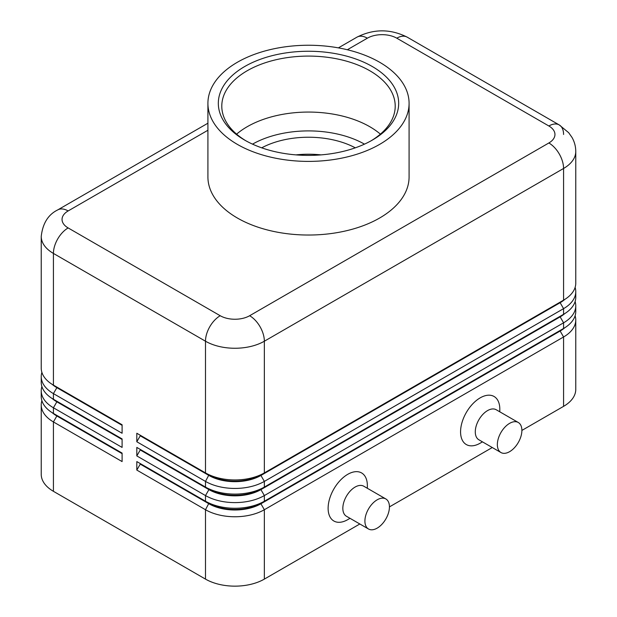 <?xml version="1.0" encoding="UTF-8"?>
<svg xmlns="http://www.w3.org/2000/svg" width="617" height="617" viewBox="0 0 617 617"><rect width="100%" height="100%" fill="white"/><g stroke="black" fill="none" stroke-linecap="round" stroke-linejoin="round"><path stroke-width="0.93" d="M56.81 415.388A36.765 21.225 0 0 0 56.857 415.418L53.424 413.436A41.624 24.032 180 0 1 41.231 396.446L41.231 390.777A41.624 24.032 0 0 0 53.424 407.775L122.097 447.418L122.097 438.926L53.424 399.276A41.624 24.032 180 0 1 41.231 382.285L41.231 376.617A41.624 24.032 0 0 0 53.424 393.615L122.097 433.257L122.097 424.766L53.424 385.116A41.624 24.032 180 0 1 41.231 368.125L41.231 236.434A41.624 24.032 0 0 0 53.424 253.425A20.808 12.016 -60 0 1 57.736 238.918A20.808 12.016 -60 0 1 68.14 227.935A20.808 12.016 180 0 1 68.14 210.945L207.914 130.249M41.887 400.695A41.624 24.032 0 0 0 41.231 404.937L41.231 474.326A41.624 24.032 0 0 0 53.424 491.317L53.424 421.935L122.097 461.578L122.097 453.086L53.424 413.436L53.424 407.775L56.857 401.821A36.765 21.225 180 0 1 52.221 398.551M56.81 401.227A36.765 21.225 0 0 0 56.857 401.258L53.424 399.276L53.424 393.615L56.857 387.661A36.765 21.225 180 0 1 52.221 384.391M41.887 386.535A41.624 24.032 0 0 0 41.231 390.777M56.81 387.067A36.765 21.225 0 0 0 56.857 387.098L53.424 385.116L53.424 253.425L205.492 341.216A20.808 12.016 -60 0 1 209.795 326.709A20.808 12.016 -60 0 1 220.207 315.727L68.14 227.935M41.887 372.375A41.624 24.032 0 0 0 41.231 376.617M560.19 330.427A36.765 21.225 180 0 1 560.143 330.457L260.922 503.21A36.765 21.225 180 0 1 234.923 509.426A36.765 21.225 180 0 1 208.924 503.21L136.812 461.578L136.812 470.077L205.492 509.727A41.624 24.032 0 0 0 234.923 516.761A41.624 24.032 0 0 0 264.354 509.727L563.576 336.975A41.624 24.032 0 0 0 575.769 319.976L575.769 389.366A41.624 24.032 0 0 1 563.576 406.356L521.882 430.427M136.812 470.077L140.252 464.131L208.924 503.781A36.765 21.225 0 0 0 234.923 509.997A36.765 21.225 0 0 0 260.922 503.781L260.922 503.21L264.354 501.228A41.624 24.032 180 0 1 234.923 508.269A41.624 24.032 180 0 1 205.492 501.228L136.812 461.578M560.19 316.266A36.765 21.225 180 0 1 560.143 316.297L264.354 487.068A41.624 24.032 180 0 1 234.923 494.109A41.624 24.032 180 0 1 205.492 487.068L136.812 447.418L136.812 455.917L205.492 495.567L205.492 501.228L208.924 503.21L205.492 509.727L205.492 579.108A41.624 24.032 0 0 0 234.923 586.15A41.624 24.032 0 0 0 264.354 579.108L264.354 509.727L260.922 503.781L560.143 331.02A36.765 21.225 0 0 0 564.779 327.75M560.19 302.106A36.765 21.225 180 0 1 560.143 302.137L264.354 472.907A41.624 24.032 180 0 1 234.923 479.949A41.624 24.032 180 0 1 205.492 472.907L136.812 433.257L136.812 441.757L205.492 481.407A41.624 24.032 0 0 0 234.923 488.44A41.624 24.032 0 0 0 264.354 481.407L563.576 308.647A41.624 24.032 0 0 0 575.769 291.656L575.769 297.325A41.624 24.032 180 0 1 563.576 314.315L264.354 487.068L264.354 481.407L260.922 475.46L560.143 302.7A36.765 21.225 0 0 0 564.779 299.43M136.812 455.917L140.252 449.97L208.924 489.62L205.492 495.567A41.624 24.032 0 0 0 234.923 502.6A41.624 24.032 0 0 0 264.354 495.567L563.576 322.814A41.624 24.032 0 0 0 575.769 305.816L575.769 311.485A41.624 24.032 180 0 1 563.576 328.475L264.354 501.228L264.354 495.567L260.922 489.62L560.143 316.86A36.765 21.225 0 0 0 564.779 313.59M136.812 441.757L140.252 435.81L208.924 475.46A36.765 21.225 0 0 0 234.923 481.676A36.765 21.225 0 0 0 260.922 475.46L260.922 474.889A36.765 21.225 180 0 1 234.923 481.106A36.765 21.225 180 0 1 208.924 474.889L205.492 472.907L205.492 341.216A41.624 24.032 0 0 0 234.923 348.258A41.624 24.032 0 0 0 264.354 341.216L563.576 168.464A41.624 24.032 0 0 0 575.769 151.474L575.769 283.164A41.624 24.032 180 0 1 563.576 300.155L264.354 472.907L264.354 341.216A20.808 12.016 -120 0 0 260.042 326.709A20.808 12.016 -120 0 0 249.638 315.727A20.808 12.016 180 0 1 220.207 315.727M140.252 435.81L140.252 435.24L208.924 474.889L205.492 481.407L205.492 487.068L208.924 489.05L208.924 489.62A36.765 21.225 0 0 0 234.923 495.837A36.765 21.225 0 0 0 260.922 489.62L260.922 489.05A36.765 21.225 180 0 1 234.923 495.266A36.765 21.225 180 0 1 208.924 489.05L136.812 447.418M347.332 49.753L367.362 38.185A20.808 12.016 180 0 1 396.793 38.185A20.808 12.016 -60 0 1 407.205 37.159L559.264 124.95A20.808 12.016 -60 0 1 563.576 134.475M396.793 38.185L548.86 125.984A20.808 12.016 -60 0 1 559.264 124.95L407.205 37.159C390.453 28.752 373.709 28.752 356.958 37.159L338.394 47.871L356.958 37.159A20.808 12.016 -120 0 1 367.362 38.185M41.231 236.434C42.704 223.4 48.211 214.562 57.736 209.911L207.914 123.207L57.736 209.911A20.808 12.016 60 0 1 68.14 210.945M385.849 498.952L363.768 486.211A17.345 10.011 120 0 0 355.099 487.068A17.345 10.011 120 0 0 343.769 502.354A17.345 10.011 120 0 0 346.43 516.252L368.503 528.993A17.345 10.011 120 0 0 377.172 528.137A17.345 10.011 120 0 0 388.502 512.85A17.345 10.011 120 0 0 385.849 498.952A17.345 10.011 120 0 0 377.172 499.816A17.345 10.011 120 0 0 365.842 515.095A17.345 10.011 120 0 0 368.503 528.993M350.024 518.326L347.741 519.637A27.75 16.019 -60 0 1 328.121 508.308A27.75 16.019 -60 0 1 347.741 474.326A27.75 16.019 -60 0 1 367.362 485.656L367.362 488.286M500.942 452.531L478.869 439.782A17.345 10.011 -60 0 1 476.216 425.884A17.345 10.011 -60 0 1 487.546 410.606A17.345 10.011 -60 0 1 496.215 409.742L518.288 422.491A17.345 10.011 -60 0 1 520.949 436.389A17.345 10.011 -60 0 1 509.619 451.667A17.345 10.011 -60 0 1 500.942 452.531A17.345 10.011 -60 0 1 498.289 438.633A17.345 10.011 -60 0 1 509.619 423.347A17.345 10.011 -60 0 1 518.288 422.491M480.188 443.176L482.463 441.857L480.188 443.176A27.75 16.019 -60 0 1 460.567 431.846A27.75 16.019 -60 0 1 480.188 397.857A27.75 16.019 -60 0 1 499.809 409.187L499.809 411.817M321.041 154.882A68.819 39.727 0 0 0 295.959 154.882M261.701 147.833A68.819 39.727 180 0 1 355.299 147.833M245.982 140.846A86.712 50.062 180 0 1 221.788 106.155A86.712 50.062 180 0 1 247.186 70.754A86.712 50.062 180 0 1 341.687 59.903A86.712 50.062 180 0 1 395.212 106.155A86.712 50.062 180 0 1 371.018 140.846M244.733 66.505A90.182 52.067 180 0 1 372.267 66.505A90.182 52.067 180 0 1 372.267 140.136A90.182 52.067 180 0 1 372.267 140.144A90.182 52.067 180 0 1 244.733 140.136A90.182 52.067 180 0 1 244.733 66.505M236.604 134.144A86.712 50.062 180 0 1 247.186 126.732A86.712 50.062 180 0 1 255.399 122.552A86.712 50.062 180 0 1 361.601 122.552A86.712 50.062 180 0 1 369.814 126.732A86.712 50.062 180 0 1 380.396 134.144M379.625 144.386A100.586 58.075 180 0 1 270.007 156.98A100.586 58.075 180 0 1 207.914 103.324A100.586 58.075 180 0 1 237.375 62.263A100.586 58.075 180 0 1 346.993 49.669A100.586 58.075 180 0 1 409.086 103.324A100.586 58.075 180 0 1 379.625 144.386M409.086 103.324L409.086 176.956A100.586 58.075 180 0 1 379.625 218.025A100.586 58.075 180 0 1 270.007 230.611A100.586 58.075 180 0 1 207.914 176.956L207.914 103.324M205.492 579.108L53.424 491.317M575.769 291.656A41.624 24.032 0 0 0 575.113 287.406M140.252 435.24L136.812 433.257M563.576 406.356L563.576 336.975L560.143 331.02L560.143 330.457L563.576 328.475L563.576 322.814L560.143 316.86L560.143 316.297L563.576 314.315L563.576 308.647L560.143 302.7L560.143 302.137L563.576 300.155L563.576 168.464A20.808 12.016 60 0 0 559.264 153.957A20.808 12.016 60 0 0 548.86 142.974L249.638 315.727M575.769 305.816A41.624 24.032 0 0 0 575.113 301.566M140.252 449.97L140.252 449.4M575.769 319.976A41.624 24.032 0 0 0 575.113 315.734M492.273 447.526L389.435 506.896M359.834 523.987L264.354 579.108M140.252 464.131L140.252 463.56M122.097 425.329L56.857 387.661L56.857 387.098L122.097 424.766M122.097 439.489L56.857 401.821L56.857 401.258L122.097 438.926M41.231 404.937A41.624 24.032 0 0 0 53.424 421.935L56.857 415.981A36.765 21.225 180 0 1 52.221 412.711M122.097 453.649L56.857 415.981L56.857 415.418L122.097 453.086M364.485 144.147A79.778 46.059 0 0 0 252.515 144.147M548.86 125.984A20.808 12.016 180 0 1 548.86 142.974M208.924 474.889L205.492 472.907M560.143 302.137L563.576 300.155L560.143 302.137M208.924 489.05L205.492 487.068M560.143 316.297L563.576 314.315L560.143 316.297M208.924 503.21L205.492 501.228M560.143 330.457L563.576 328.475L560.143 330.457M56.857 415.418L53.424 413.436M56.857 401.258L53.424 399.276M56.857 387.098L53.424 385.116M575.769 151.474C575.73 146.453 574.473 141.763 571.99 137.406L568.666 132.678L559.264 124.95"/></g></svg>
